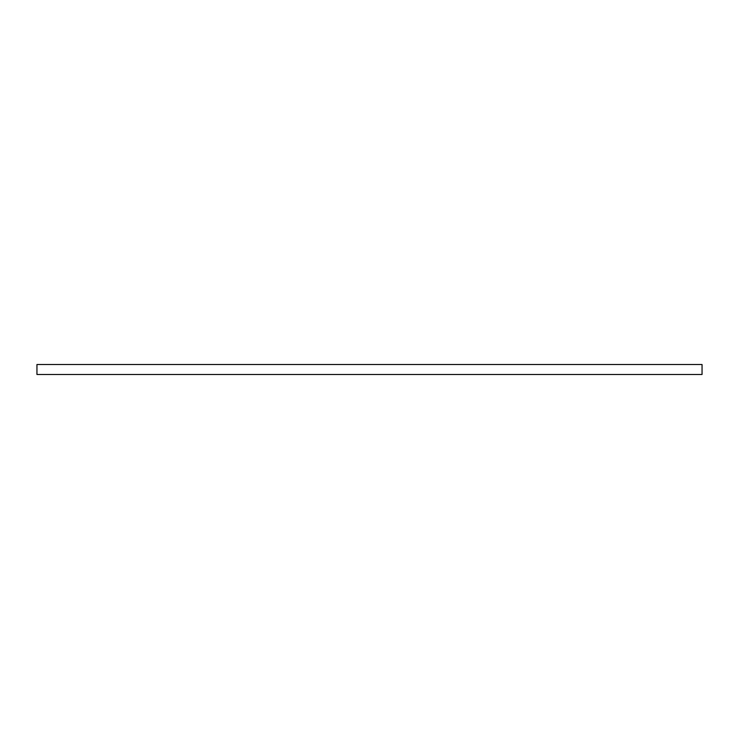 <?xml version="1.0" encoding="UTF-8"?>
<svg xmlns="http://www.w3.org/2000/svg" width="739" height="739" viewBox="0 0 739 739"><rect width="100%" height="100%" fill="white"/><g stroke="black" fill="none" stroke-linecap="round" stroke-linejoin="round"><path stroke-width="1.11" d="M702.05 373.491L702.05 374.488L36.95 374.488L36.95 364.512L702.05 364.512L702.05 373.491"/></g></svg>
